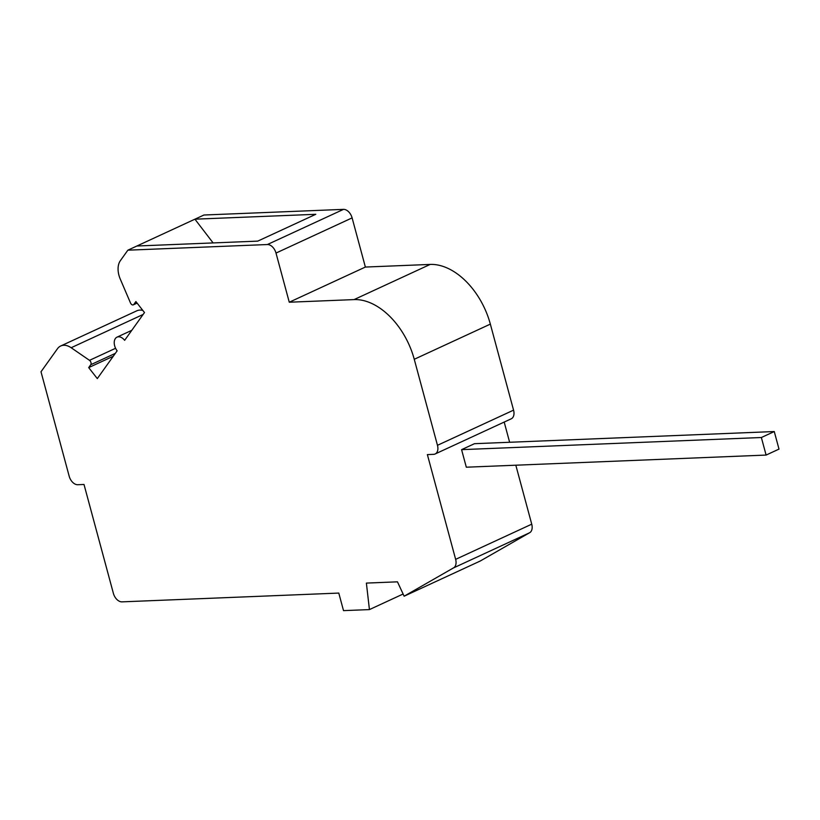 <?xml version="1.0" encoding="UTF-8"?>
<svg xmlns="http://www.w3.org/2000/svg" width="820" height="820" viewBox="0 0 820 820"><rect width="100%" height="100%" fill="white"/><g stroke="black" fill="none" stroke-linecap="round" stroke-linejoin="round"><path stroke-width="1.23" d="M435.123 453.983L511.229 418.815A9.276 5.965 -114.8 0 0 513.566 410.143L490.35 324.115A64.924 41.728 -114.8 0 0 430.162 264.43L354.066 299.597A64.924 41.728 -114.8 0 1 414.254 359.283L437.47 445.311A9.276 5.965 -114.8 0 1 435.123 453.983A9.276 5.965 -114.8 0 1 433.606 454.341L427.374 454.598L455.643 559.353A9.276 5.965 -114.8 0 1 453.306 568.014L529.412 532.846A9.276 5.965 -114.8 0 0 531.739 524.175L455.643 559.353M354.066 299.597L289.265 302.221L365.371 267.053L430.162 264.43M365.371 267.053L352.108 217.894A9.276 5.965 -114.8 0 0 343.508 209.366L203.954 215.014L194.924 219.186L127.858 250.182L267.402 244.534A9.276 5.965 -114.8 0 1 276.002 253.062L289.265 302.221M136.889 246.01L257.746 241.121L315.792 214.297L194.924 219.186L213.108 242.925M137.094 303.113L133.332 304.845A2.778 1.783 -114.8 0 1 132.881 304.958A2.778 1.783 -114.8 0 1 131.046 303.892A2.819 1.814 -114.8 0 1 130.493 302.959L120.243 279.015A18.552 11.921 -114.8 0 1 120.366 260.668L127.858 250.182M474.483 443.692L461.578 449.647L761.36 437.511L774.264 431.545L474.483 443.692M133.332 304.845A2.778 1.783 -114.8 0 0 133.824 304.435L135.884 301.555L144.484 312.543L124.64 340.331A9.276 5.965 -114.8 0 0 118.521 336.794A9.276 5.965 -114.8 0 0 117.004 337.153A9.276 5.965 -114.8 0 0 117.147 350.816L97.303 378.594L88.693 367.606L113.262 356.249M115.323 353.369L90.754 364.715L88.693 367.606M90.754 364.715A2.778 1.783 -114.8 0 0 89.503 360.339L71.155 347.731A18.552 11.921 -114.8 0 0 63.745 345.271A18.552 11.921 -114.8 0 0 60.7 345.989A18.552 11.921 -114.8 0 0 57.461 348.736L41 371.767L69.177 476.205A9.276 5.965 -114.8 0 0 77.777 484.722L84.009 484.476L113.375 593.332A9.276 5.965 -114.8 0 0 121.975 601.859L338.783 593.075L343.518 610.633L369.43 609.588L403.112 594.018M142.844 310.452A18.552 11.921 -114.8 0 0 139.841 310.093A18.552 11.921 -114.8 0 0 136.797 310.821L60.7 345.989M461.578 449.647L466.313 467.205L766.105 455.069L779 449.104L774.264 431.545M766.105 455.069L761.36 437.511M529.412 532.846L480.223 561.034L404.127 596.201L397.464 581.831L366.386 583.092L369.43 609.588M504.187 422.064L509.63 442.267M515.821 465.206L531.739 524.175M404.127 596.201L453.306 568.014M490.35 324.115L414.254 359.283M513.566 410.143L437.47 445.311M352.108 217.894L276.002 253.062M343.508 209.366L267.402 244.534M136.991 302.969L133.824 304.435M115.579 348.285L89.503 360.339M143.1 314.47L71.155 347.731M131.784 330.316L117.004 337.153"/></g></svg>
